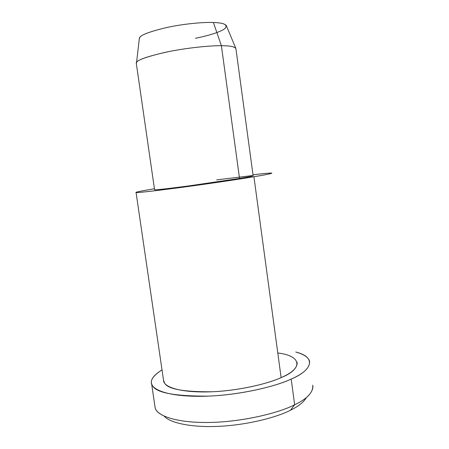 <?xml version="1.0" encoding="UTF-8"?>
<svg xmlns="http://www.w3.org/2000/svg" width="449" height="449" viewBox="0 0 449 449"><rect width="100%" height="100%" fill="white"/><g stroke="black" fill="none" stroke-linecap="round" stroke-linejoin="round"><path stroke-width="0.67" d="M312.964 386.611C312.425 393.189 306.325 399.245 294.656 404.779L290.436 410.251C298.366 406.435 303.715 402.169 306.487 397.444C303.715 402.169 298.366 406.435 290.436 410.251L294.656 404.779C279.43 412.676 244.003 421.768 210.025 422.453C176.176 423.076 158.037 415.701 155.629 409.005M164.188 416.144C168.992 422.111 188.715 427.701 218.433 426.354C248.168 424.995 277.084 417.132 290.436 410.251C277.084 417.132 248.168 424.995 218.433 426.354C188.715 427.701 168.992 422.111 164.188 416.144M221.391 45.708L213.398 22.501C204.183 22.08 185.123 23.612 167.533 27.338C149.938 31.497 140.565 35.011 139.409 37.873L136.586 62.366C137.815 59.644 148.54 56.052 168.762 51.59C189.012 47.543 210.935 45.551 221.391 45.708C229.276 45.691 234.075 46.539 235.781 48.245L226.274 25.509C224.629 23.674 220.341 22.675 213.398 22.501L221.391 45.708C210.446 45.517 186.402 47.824 165.619 52.236C145.448 56.984 135.665 60.621 136.277 63.163L154.574 189.753C154.394 190.163 164.418 189.068 184.646 186.464C205.406 183.725 228.984 180.206 239.536 178.449C248.353 177.001 252.882 176.098 253.129 175.727L235.961 48.975C235.366 46.78 230.511 45.691 221.391 45.708L239.536 178.449L221.391 45.708M136.344 63.618L136.586 62.366M139.235 39.389L139.65 37.525C141.469 34.59 151.145 31.116 168.678 27.097C186.026 23.528 204.362 22.102 213.398 22.501C224.332 22.832 228.171 24.858 224.91 28.579C220.313 32.205 206.776 36.077 195.416 38.283M136.064 192.447L163.677 381.257C164.62 386.628 178.101 392.331 206.905 391.938C235.865 391.427 267.626 383.974 281.119 377.609L253.926 176.743C276.225 173.134 278.588 171.709 253 174.807C264.343 173.466 270.624 172.904 271.836 173.123C271.623 173.606 265.651 174.813 253.926 176.743C239.637 179.14 206.888 184.045 177.843 187.878C149.601 191.515 135.677 193.036 136.064 192.447C135.289 192.172 141.413 190.943 154.428 188.765C139.325 191.308 133.454 192.559 136.81 192.52C139.448 192.666 154.877 190.887 183.097 187.177C211.142 183.411 240.383 179.011 253.926 176.743L281.119 377.609C292.243 372.827 297.58 367.714 297.131 362.264M216.665 179.869L250.896 175.755C256.738 175.334 250.087 176.721 239.536 178.449L189.096 185.875C168.953 188.524 157.689 189.837 155.309 189.804L154.563 189.686M151.588 383.62L155.118 407.58C156.263 414.607 172.416 422.526 206.809 422.498C241.422 422.335 279.02 412.957 294.656 404.779L291.199 379.063C311.786 370.543 317.224 357.337 295.756 352.016C303.709 354.233 308.306 357.269 309.552 361.136C310.152 367.456 304.035 373.433 291.199 379.063C275.445 386.651 237.695 395.642 203.071 396.293C168.661 396.815 152.626 389.923 151.588 383.62C150.353 379.635 153.827 375.055 162.016 369.881C152.391 376.122 149.242 381.403 152.57 385.73C156.14 392.802 174.79 396.265 208.527 396.125C242.028 394.716 276.146 386.219 291.199 379.063L294.656 404.779C307.402 398.729 313.43 392.185 312.734 385.147M277.779 352.959C303.243 356.102 302.082 369.387 281.119 377.609C268.322 383.558 240.007 390.551 212.13 391.775C183.944 391.988 168.128 389.16 164.699 383.3L163.515 380.157"/></g></svg>
